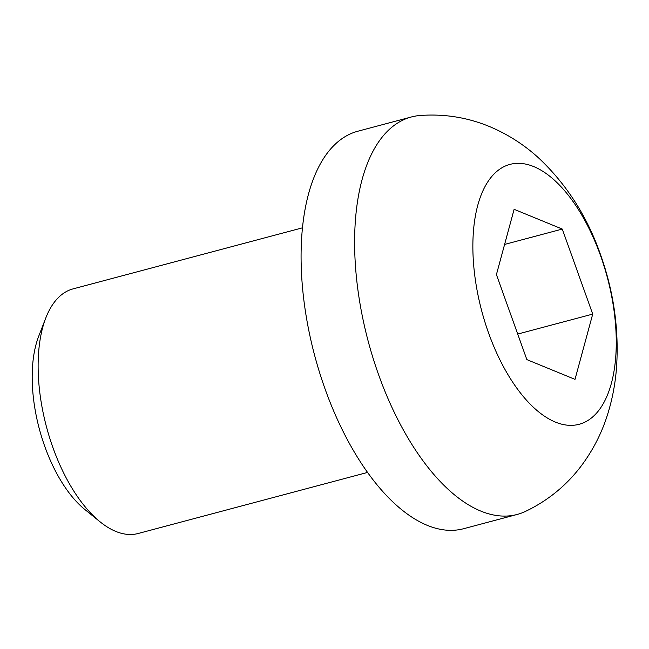 <?xml version="1.0" encoding="UTF-8"?>
<svg xmlns="http://www.w3.org/2000/svg" width="649" height="649" viewBox="0 0 649 649"><rect width="100%" height="100%" fill="white"/><g stroke="black" fill="none" stroke-linecap="round" stroke-linejoin="round"><path stroke-width="0.97" d="M302.458 227.823L73.053 288.886A126.563 61.176 75.1 0 0 45.819 317.913L38.729 336.182A107.58 52.001 75.1 0 0 44.773 446.415A107.58 52.001 75.1 0 0 84.873 509.522L100.108 521.845A126.563 61.176 75.1 0 0 138.164 533.494L367.569 472.423M45.819 317.913A126.563 61.176 75.1 0 0 52.926 447.599A126.563 61.176 75.1 0 0 100.108 521.845M411.369 116.974L357.834 131.228A205.66 99.419 75.1 0 0 325.125 389.132A205.66 99.419 75.1 0 0 463.637 528.708L517.172 514.454A205.66 99.419 75.1 0 0 525.301 511.493C547.537 500.874 566.058 485.858 580.863 466.436C592.675 450.763 601.509 433.654 607.383 415.109C612.299 399.589 615.357 383.624 616.55 367.204C619.065 329.116 613.678 291.474 600.39 254.278C587.191 216.523 566.731 184.543 539.027 158.332C524.716 145.157 508.54 134.708 490.506 126.977C468.002 117.485 444.46 113.664 419.887 115.506A205.66 99.419 75.1 0 0 411.369 116.974A205.66 99.419 75.1 0 0 378.659 374.887A205.66 99.419 75.1 0 0 517.172 514.454M600.544 255.657A134.473 65.005 75.1 0 0 499.746 169.17A134.473 65.005 75.1 0 0 488.592 333.034A134.473 65.005 75.1 0 0 589.381 419.514A134.473 65.005 75.1 0 0 600.544 255.657M592.715 314.1L575.006 379.365L526.858 359.611L496.42 274.592L514.122 209.319L562.277 229.073L592.715 314.1L517.707 334.065M504.598 244.43L562.277 229.073"/></g></svg>
